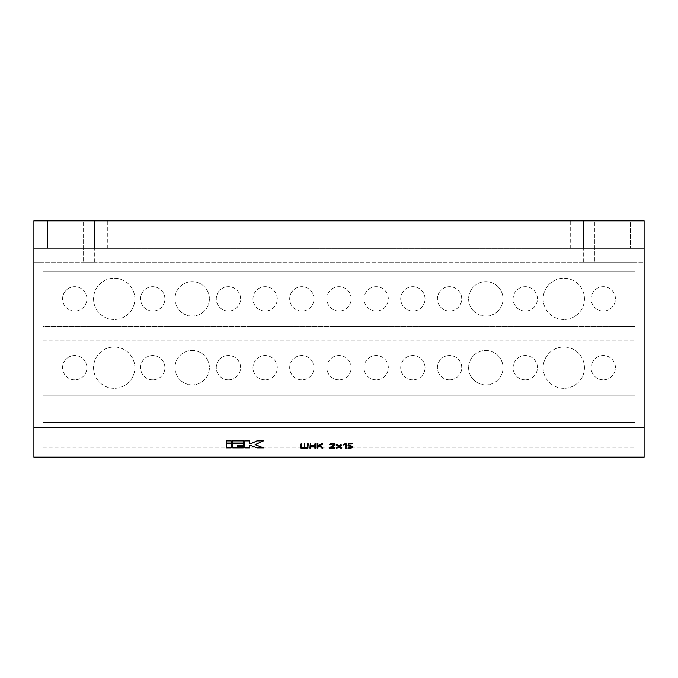 <?xml version="1.0" encoding="UTF-8"?>
<svg xmlns="http://www.w3.org/2000/svg" width="678" height="678" viewBox="0 0 678 678"><rect width="100%" height="100%" fill="white"/><g stroke="black" fill="none" stroke-linecap="round" stroke-linejoin="round"><path stroke-width="0.51" stroke-dasharray="3.39 2.54" d="M412.868 311.016A12.162 12.162 0 0 1 400.706 298.854A12.162 12.162 0 0 1 412.868 286.701A12.162 12.162 0 0 1 425.021 298.854A12.162 12.162 0 0 1 412.868 311.016A12.162 12.162 0 0 1 400.706 298.854A12.162 12.162 0 0 1 412.868 286.701A12.162 12.162 0 0 1 425.021 298.854A12.162 12.162 0 0 1 412.868 311.016M525.272 311.016A12.162 12.162 0 0 1 513.11 298.854A12.162 12.162 0 0 1 525.272 286.701A12.162 12.162 0 0 1 537.434 298.854A12.162 12.162 0 0 1 525.272 311.016A12.162 12.162 0 0 1 513.11 298.854A12.162 12.162 0 0 1 525.272 286.701A12.162 12.162 0 0 1 537.434 298.854A12.162 12.162 0 0 1 525.272 311.016M485.812 316.058A17.204 17.204 0 0 1 468.608 298.854A17.204 17.204 0 0 1 485.812 281.65A17.204 17.204 0 0 1 503.017 298.854A17.204 17.204 0 0 1 485.812 316.058A17.204 17.204 0 0 1 468.608 298.854A17.204 17.204 0 0 1 485.812 281.65A17.204 17.204 0 0 1 503.017 298.854A17.204 17.204 0 0 1 485.812 316.058M449.573 311.016A12.162 12.162 0 0 1 437.412 298.854A12.162 12.162 0 0 1 449.573 286.701A12.162 12.162 0 0 1 461.726 298.854A12.162 12.162 0 0 1 449.573 311.016A12.162 12.162 0 0 1 437.412 298.854A12.162 12.162 0 0 1 449.573 286.701A12.162 12.162 0 0 1 461.726 298.854A12.162 12.162 0 0 1 449.573 311.016M152.728 311.016A12.162 12.162 0 0 1 140.566 298.854A12.162 12.162 0 0 1 152.728 286.701A12.162 12.162 0 0 1 164.89 298.854A12.162 12.162 0 0 1 152.728 311.016A12.162 12.162 0 0 1 140.566 298.854A12.162 12.162 0 0 1 152.728 286.701A12.162 12.162 0 0 1 164.89 298.854A12.162 12.162 0 0 1 152.728 311.016M192.188 316.058A17.204 17.204 0 0 1 174.983 298.854A17.204 17.204 0 0 1 192.188 281.65A17.204 17.204 0 0 1 209.392 298.854A17.204 17.204 0 0 1 192.188 316.058A17.204 17.204 0 0 1 174.983 298.854A17.204 17.204 0 0 1 192.188 281.65A17.204 17.204 0 0 1 209.392 298.854A17.204 17.204 0 0 1 192.188 316.058M228.427 311.016A12.162 12.162 0 0 1 216.274 298.854A12.162 12.162 0 0 1 228.427 286.701A12.162 12.162 0 0 1 240.588 298.854A12.162 12.162 0 0 1 228.427 311.016A12.162 12.162 0 0 1 216.274 298.854A12.162 12.162 0 0 1 228.427 286.701A12.162 12.162 0 0 1 240.588 298.854A12.162 12.162 0 0 1 228.427 311.016M265.132 311.016A12.162 12.162 0 0 1 252.979 298.854A12.162 12.162 0 0 1 265.132 286.701A12.162 12.162 0 0 1 277.294 298.854A12.162 12.162 0 0 1 265.132 311.016A12.162 12.162 0 0 1 252.979 298.854A12.162 12.162 0 0 1 265.132 286.701A12.162 12.162 0 0 1 277.294 298.854A12.162 12.162 0 0 1 265.132 311.016M603.267 311.016A12.162 12.162 0 0 1 591.106 298.854A12.162 12.162 0 0 1 603.267 286.701A12.162 12.162 0 0 1 615.429 298.854A12.162 12.162 0 0 1 603.267 311.016A12.162 12.162 0 0 1 591.106 298.854A12.162 12.162 0 0 1 603.267 286.701A12.162 12.162 0 0 1 615.429 298.854A12.162 12.162 0 0 1 603.267 311.016M563.808 319.499A20.645 20.645 0 0 1 543.163 298.854A20.645 20.645 0 0 1 563.808 278.209A20.645 20.645 0 0 1 584.453 298.854A20.645 20.645 0 0 1 563.808 319.499A20.645 20.645 0 0 1 543.163 298.854A20.645 20.645 0 0 1 563.808 278.209A20.645 20.645 0 0 1 584.453 298.854A20.645 20.645 0 0 1 563.808 319.499M376.163 311.016A12.162 12.162 0 0 1 364.001 298.854A12.162 12.162 0 0 1 376.163 286.701A12.162 12.162 0 0 1 388.325 298.854A12.162 12.162 0 0 1 376.163 311.016A12.162 12.162 0 0 1 364.001 298.854A12.162 12.162 0 0 1 376.163 286.701A12.162 12.162 0 0 1 388.325 298.854A12.162 12.162 0 0 1 376.163 311.016M339 311.016A12.162 12.162 0 0 1 326.838 298.854A12.162 12.162 0 0 1 339 286.701A12.162 12.162 0 0 1 351.162 298.854A12.162 12.162 0 0 1 339 311.016A12.162 12.162 0 0 1 326.838 298.854A12.162 12.162 0 0 1 339 286.701A12.162 12.162 0 0 1 351.162 298.854A12.162 12.162 0 0 1 339 311.016M301.837 311.016A12.162 12.162 0 0 1 289.675 298.854A12.162 12.162 0 0 1 301.837 286.701A12.162 12.162 0 0 1 313.999 298.854A12.162 12.162 0 0 1 301.837 311.016A12.162 12.162 0 0 1 289.675 298.854A12.162 12.162 0 0 1 301.837 286.701A12.162 12.162 0 0 1 313.999 298.854A12.162 12.162 0 0 1 301.837 311.016M114.192 319.499A20.645 20.645 0 0 1 93.547 298.854A20.645 20.645 0 0 1 114.192 278.209A20.645 20.645 0 0 1 134.837 298.854A20.645 20.645 0 0 1 114.192 319.499A20.645 20.645 0 0 1 93.547 298.854A20.645 20.645 0 0 1 114.192 278.209A20.645 20.645 0 0 1 134.837 298.854A20.645 20.645 0 0 1 114.192 319.499M74.733 311.016A12.162 12.162 0 0 1 62.571 298.854A12.162 12.162 0 0 1 74.733 286.701A12.162 12.162 0 0 1 86.894 298.854A12.162 12.162 0 0 1 74.733 311.016A12.162 12.162 0 0 1 62.571 298.854A12.162 12.162 0 0 1 74.733 286.701A12.162 12.162 0 0 1 86.894 298.854A12.162 12.162 0 0 1 74.733 311.016M525.272 379.833A12.162 12.162 0 0 1 513.11 367.671A12.162 12.162 0 0 1 525.272 355.518A12.162 12.162 0 0 1 537.434 367.671A12.162 12.162 0 0 1 525.272 379.833A12.162 12.162 0 0 1 513.11 367.671A12.162 12.162 0 0 1 525.272 355.518A12.162 12.162 0 0 1 537.434 367.671A12.162 12.162 0 0 1 525.272 379.833M152.728 379.833A12.162 12.162 0 0 1 140.566 367.671A12.162 12.162 0 0 1 152.728 355.518A12.162 12.162 0 0 1 164.89 367.671A12.162 12.162 0 0 1 152.728 379.833A12.162 12.162 0 0 1 140.566 367.671A12.162 12.162 0 0 1 152.728 355.518A12.162 12.162 0 0 1 164.89 367.671A12.162 12.162 0 0 1 152.728 379.833M485.812 384.884A17.204 17.204 0 0 1 468.608 367.671A17.204 17.204 0 0 1 485.812 350.467A17.204 17.204 0 0 1 503.017 367.671A17.204 17.204 0 0 1 485.812 384.884A17.204 17.204 0 0 1 468.608 367.671A17.204 17.204 0 0 1 485.812 350.467A17.204 17.204 0 0 1 503.017 367.671A17.204 17.204 0 0 1 485.812 384.884M192.188 384.884A17.204 17.204 0 0 1 174.983 367.671A17.204 17.204 0 0 1 192.188 350.467A17.204 17.204 0 0 1 209.392 367.671A17.204 17.204 0 0 1 192.188 384.884A17.204 17.204 0 0 1 174.983 367.671A17.204 17.204 0 0 1 192.188 350.467A17.204 17.204 0 0 1 209.392 367.671A17.204 17.204 0 0 1 192.188 384.884M449.573 379.833A12.162 12.162 0 0 1 437.412 367.671A12.162 12.162 0 0 1 449.573 355.518A12.162 12.162 0 0 1 461.726 367.671A12.162 12.162 0 0 1 449.573 379.833A12.162 12.162 0 0 1 437.412 367.671A12.162 12.162 0 0 1 449.573 355.518A12.162 12.162 0 0 1 461.726 367.671A12.162 12.162 0 0 1 449.573 379.833M228.427 379.833A12.162 12.162 0 0 1 216.274 367.671A12.162 12.162 0 0 1 228.427 355.518A12.162 12.162 0 0 1 240.588 367.671A12.162 12.162 0 0 1 228.427 379.833A12.162 12.162 0 0 1 216.274 367.671A12.162 12.162 0 0 1 228.427 355.518A12.162 12.162 0 0 1 240.588 367.671A12.162 12.162 0 0 1 228.427 379.833M412.868 379.833A12.162 12.162 0 0 1 400.706 367.671A12.162 12.162 0 0 1 412.868 355.518A12.162 12.162 0 0 1 425.021 367.671A12.162 12.162 0 0 1 412.868 379.833A12.162 12.162 0 0 1 400.706 367.671A12.162 12.162 0 0 1 412.868 355.518A12.162 12.162 0 0 1 425.021 367.671A12.162 12.162 0 0 1 412.868 379.833M265.132 379.833A12.162 12.162 0 0 1 252.979 367.671A12.162 12.162 0 0 1 265.132 355.518A12.162 12.162 0 0 1 277.294 367.671A12.162 12.162 0 0 1 265.132 379.833A12.162 12.162 0 0 1 252.979 367.671A12.162 12.162 0 0 1 265.132 355.518A12.162 12.162 0 0 1 277.294 367.671A12.162 12.162 0 0 1 265.132 379.833M603.267 379.833A12.162 12.162 0 0 1 591.106 367.671A12.162 12.162 0 0 1 603.267 355.518A12.162 12.162 0 0 1 615.429 367.671A12.162 12.162 0 0 1 603.267 379.833A12.162 12.162 0 0 1 591.106 367.671A12.162 12.162 0 0 1 603.267 355.518A12.162 12.162 0 0 1 615.429 367.671A12.162 12.162 0 0 1 603.267 379.833M563.808 388.325A20.645 20.645 0 0 1 543.163 367.671A20.645 20.645 0 0 1 563.808 347.026A20.645 20.645 0 0 1 584.453 367.671A20.645 20.645 0 0 1 563.808 388.325A20.645 20.645 0 0 1 543.163 367.671A20.645 20.645 0 0 1 563.808 347.026A20.645 20.645 0 0 1 584.453 367.671A20.645 20.645 0 0 1 563.808 388.325M376.163 379.833A12.162 12.162 0 0 1 364.001 367.671A12.162 12.162 0 0 1 376.163 355.518A12.162 12.162 0 0 1 388.325 367.671A12.162 12.162 0 0 1 376.163 379.833A12.162 12.162 0 0 1 364.001 367.671A12.162 12.162 0 0 1 376.163 355.518A12.162 12.162 0 0 1 388.325 367.671A12.162 12.162 0 0 1 376.163 379.833M339 379.833A12.162 12.162 0 0 1 326.838 367.671A12.162 12.162 0 0 1 339 355.518A12.162 12.162 0 0 1 351.162 367.671A12.162 12.162 0 0 1 339 379.833A12.162 12.162 0 0 1 326.838 367.671A12.162 12.162 0 0 1 339 355.518A12.162 12.162 0 0 1 351.162 367.671A12.162 12.162 0 0 1 339 379.833M301.837 379.833A12.162 12.162 0 0 1 289.675 367.671A12.162 12.162 0 0 1 301.837 355.518A12.162 12.162 0 0 1 313.999 367.671A12.162 12.162 0 0 1 301.837 379.833A12.162 12.162 0 0 1 289.675 367.671A12.162 12.162 0 0 1 301.837 355.518A12.162 12.162 0 0 1 313.999 367.671A12.162 12.162 0 0 1 301.837 379.833M114.192 388.325A20.645 20.645 0 0 1 93.547 367.671A20.645 20.645 0 0 1 114.192 347.026A20.645 20.645 0 0 1 134.837 367.671A20.645 20.645 0 0 1 114.192 388.325A20.645 20.645 0 0 1 93.547 367.671A20.645 20.645 0 0 1 114.192 347.026A20.645 20.645 0 0 1 134.837 367.671A20.645 20.645 0 0 1 114.192 388.325M74.733 379.833A12.162 12.162 0 0 1 62.571 367.671A12.162 12.162 0 0 1 74.733 355.518A12.162 12.162 0 0 1 86.894 367.671A12.162 12.162 0 0 1 74.733 379.833A12.162 12.162 0 0 1 62.571 367.671A12.162 12.162 0 0 1 74.733 355.518A12.162 12.162 0 0 1 86.894 367.671A12.162 12.162 0 0 1 74.733 379.833M644.1 457.142L644.1 427.318L33.9 427.318L33.9 220.859L33.9 248.385L33.9 220.859L94.691 220.859L33.9 220.859L33.9 248.385L33.9 220.859L644.1 220.859L583.521 220.859L630.337 220.859L630.337 248.385L630.337 220.859L644.1 220.859L583.309 220.859L644.1 220.859L644.1 248.385L570.69 248.385L644.1 248.385L644.1 220.859L33.9 220.859L644.1 220.859L644.1 243.8L33.9 243.8L644.1 243.8L644.1 248.385L33.9 248.385L47.663 248.385L47.663 220.859L94.479 220.859L47.663 220.859L47.663 248.385L33.9 248.385L644.1 248.385L644.1 243.8L33.9 243.8L644.1 243.8L644.1 220.859L644.1 427.318M33.9 457.142L33.9 427.318M346.255 443.497L346.255 447.717L345.483 448.175M345.483 443.954L345.483 444.412L345.483 443.954L343.017 444.565M335.169 444.548L330.533 448.031M331.373 447.573L330.533 447.573M335.025 447.709L329.372 447.692M334.296 444.768L333.72 443.929L332.186 443.675L329.5 444.243M310.694 443.505L310.694 445.87M314.846 445.87L314.846 443.505M315.617 443.505L315.617 447.717L314.846 448.175M314.846 445.717L314.846 446.175L314.846 445.717L310.694 445.717L310.694 446.175L310.694 445.717M310.694 448.175L309.922 447.717L309.922 443.505M226.596 440.836L226.596 442.971L231.181 442.971L231.181 440.836M226.596 443.641L226.596 447.844L231.181 447.844L231.181 443.641M232.715 440.836L232.715 442.971L243.266 442.971L243.266 440.836M232.715 443.641L232.715 447.844L243.266 447.844L243.266 446.149M237.3 445.548L243.266 445.548L243.266 443.641M249.385 443.683L249.385 440.836M255.157 444.641L263.513 440.836M263.513 447.844L257.03 447.895M249.385 445.548L250.911 445.548L257.03 447.844M249.385 447.895L244.792 447.895M244.792 440.836L244.792 447.844M301.761 443.505L301.761 448.031M304.227 448.031L304.227 443.505M304.99 443.505L304.99 448.031M307.456 448.031L307.456 443.505M308.227 443.505L307.82 447.844L300.99 447.7L300.99 443.505M322.847 447.726L322.084 447.777L319.363 445.556L317.923 446.26M317.923 448.175L317.16 447.717L317.16 443.505M317.923 443.505L317.923 446.175M322.855 443.505L320.245 445.522M341.475 447.709L339.034 446.666L336.585 447.709M338.237 446.573L336.585 444.878M341.475 444.887L339.822 446.573M352.874 446.361L352.874 446.971L350.416 447.844L347.95 447.709M352.102 446.353L352.102 446.81L350.45 445.717L347.95 445.556L347.95 443.522M352.874 443.514L348.721 443.675L348.721 444.132L348.721 443.675M583.521 220.859L570.69 220.859L583.521 220.859L583.521 248.385L583.521 220.859M43.078 262.149L43.078 395.206L634.922 395.206L634.922 262.149L594.775 262.149L634.922 262.149L634.922 447.963L634.922 340.144L634.922 395.206L43.078 395.206L43.078 422.318L634.922 422.318L43.078 422.318L43.078 447.963L43.078 262.149L644.1 262.149L644.1 220.859L644.1 262.149L33.9 262.149L33.9 220.859L33.9 262.149L43.078 262.149M94.479 220.859L107.31 220.859L94.479 220.859L94.479 248.385L107.31 248.385L47.663 248.385L94.479 248.385L94.479 220.859M83.225 262.149L94.691 262.149L83.225 262.149L83.225 220.859L83.225 262.149M594.775 262.149L583.309 262.149L594.775 262.149L594.775 220.859L594.775 262.149M43.078 340.144L634.922 340.144L43.078 340.144L43.078 395.206L634.922 395.206L43.078 395.206L43.078 340.144M43.078 271.327L634.922 271.327L634.922 326.381L634.922 271.327L43.078 271.327L43.078 326.381L634.922 326.381L43.078 326.381L43.078 271.327M308.227 447.7L308.227 448.158M307.82 447.844L307.82 448.302M301.388 447.844L301.388 448.302M300.99 447.7L300.99 448.158M310.032 447.827L310.032 448.285M309.922 447.717L309.922 448.175M315.617 447.717L315.617 448.175M315.507 447.827L315.507 448.285M315.228 447.861L315.228 448.319M314.965 447.827L314.965 448.285M310.583 447.827L310.583 448.285M310.304 447.861L310.304 448.319M322.72 447.819L322.72 448.277M322.431 447.861L322.431 448.319M322.245 447.844L322.245 448.302M322.084 447.777L322.084 448.234M319.363 445.556L319.363 446.014M317.821 447.827L317.821 448.285M317.541 447.861L317.541 448.319M317.27 447.827L317.27 448.285M317.16 447.717L317.16 448.175M322.77 443.615L322.77 444.073M319.931 445.234L319.931 445.7M334.618 445.226L334.618 445.692M334.618 447.844L334.618 448.302M329.762 447.844L329.762 448.302M329.483 447.802L329.483 448.26M334.398 444.522L334.398 444.98M333.72 443.929L333.72 444.387M332.186 443.675L332.186 444.132M330.305 444.293L330.305 444.751M330.169 444.378L330.169 444.836M329.932 444.412L329.932 444.87M337.008 447.844L337.008 448.302M338.568 446.344L338.568 446.802M336.644 444.971L336.644 445.429M341.415 444.971L341.415 445.429M339.492 446.344L339.492 446.802M341.348 447.811L341.348 448.268M341.042 447.844L341.042 448.302M340.703 447.768L340.703 448.234M339.034 446.666L339.034 447.124M337.364 447.768L337.364 448.234M337.212 447.827L337.212 448.285M345.602 447.827L345.602 448.285M343.721 444.683L343.721 445.149M343.441 444.734L343.441 445.2M346.255 447.717L346.255 448.175M346.144 447.827L346.144 448.285M345.873 447.861L345.873 448.319M348.721 445.412L348.721 445.87M352.102 446.971L352.102 447.429M350.45 445.717L350.45 446.175M348.365 445.717L348.365 446.175M347.95 445.556L347.95 446.014M352.458 443.675L352.458 444.132M352.874 446.971L352.874 447.429M350.416 447.844L350.416 448.302M348.356 447.844L348.356 448.302M348.051 447.811L348.051 448.268M43.078 447.963L634.922 447.963M570.69 248.385L570.69 220.859M107.31 248.385L107.31 220.859M583.309 262.149L583.309 220.859M94.691 262.149L94.691 220.859"/><path stroke-width="1.02" d="M644.1 457.142L33.9 457.142L33.9 427.318L644.1 427.318L644.1 457.142M345.483 447.717L345.483 444.412L343.017 445.022L346.255 443.963L346.144 448.285L345.483 448.175L345.483 444.412M343.017 445.022L345.568 443.378L346.255 443.963M334.618 447.573L335.025 448.166L334.618 447.573L331.373 447.573M335.025 448.166L329.372 448.15L334.398 444.522M329.423 447.624L334.296 445.226L333.72 444.387L332.186 444.132L329.5 444.7L330.601 443.539L332.101 443.344L334.203 443.692L335.169 445.005L330.533 448.031L334.618 448.031M310.694 446.175L310.694 448.175L309.922 448.175L310.304 443.327L310.694 445.87L314.846 445.87L314.846 443.963L315.617 443.963L315.507 448.285L314.846 448.175L314.846 446.175L310.694 446.175L310.694 447.717M314.846 445.412L310.694 445.412M314.846 443.963L315.228 443.327L315.617 443.963M314.846 447.717L314.846 446.175M231.181 440.878L226.596 440.836L226.596 443.014L231.181 443.014L231.181 440.878L226.596 440.878M231.181 443.683L226.596 443.641L226.596 447.895L231.181 447.895L231.181 443.683L226.596 443.683M243.266 440.878L232.715 440.836L232.715 443.014L243.266 443.014L243.266 440.878L232.715 440.878M243.266 446.2L237.3 446.149L237.3 445.599L243.266 445.599L243.266 443.683L232.715 443.683L232.715 447.895L243.266 447.895L243.266 446.2L237.3 446.2L237.3 445.599M243.266 443.683L232.715 443.683M255.106 444.615L263.513 447.895L255.106 444.666L263.513 440.836L257.03 440.836L250.911 443.641L249.385 443.641M249.385 447.844L249.385 445.599L250.911 445.599L257.03 447.895L263.513 447.895M263.513 440.878L257.03 440.878L250.911 443.683L249.385 443.683L249.385 440.836L244.792 440.836L244.792 447.895L249.385 447.895L249.385 445.599M300.99 443.963L301.761 443.505L301.761 448.031L304.227 448.031L304.608 443.785L304.99 448.031L307.456 448.031L307.456 443.963L308.227 443.963L307.82 448.302L300.99 448.158L300.99 443.963L301.761 443.963M304.227 447.573L301.761 447.573M304.227 443.963L304.608 443.327L304.99 443.963M307.456 447.573L304.99 447.573M307.456 443.963L307.837 443.327L308.227 443.963M319.931 445.234L322.847 448.183L322.084 448.234L319.363 446.014L317.923 446.726L317.923 447.717M317.923 446.726L317.923 448.175L317.16 448.175L317.16 443.505L317.923 443.505L317.923 446.175L322.431 443.785L322.77 444.073L319.931 445.7L322.847 448.183M317.923 445.717L322.109 443.404L322.855 443.963M339.492 446.344L341.415 447.633L341.042 448.302L339.034 447.124L336.585 448.166L338.568 446.344M336.644 447.633L338.568 446.802L336.585 444.878L339.034 446.022L341.051 444.717L341.415 445.429L339.492 446.802L341.475 448.166M347.95 448.166L348.365 447.573L348.365 448.031L350.45 448.031L352.102 447.429L352.102 446.81L350.45 446.175L347.95 446.014L348.356 443.802L352.874 443.971L348.721 444.132L348.721 445.412L352.874 446.361L352.874 447.429L350.416 448.302L348.365 448.031M352.102 446.81L348.365 447.573M352.874 443.971L352.467 443.344L348.356 443.344M644.1 427.318L644.1 220.859L33.9 220.859L33.9 427.318M249.385 440.878L244.792 440.878M307.837 443.327L307.837 443.785M301.371 443.327L301.371 443.785M304.608 443.327L304.608 443.785M310.304 443.327L310.694 443.963M315.228 443.327L315.228 443.785M317.541 443.327L317.923 443.963M322.109 443.404L322.109 443.861M322.431 443.327L322.431 443.785M322.804 447.658L322.804 448.116M322.83 447.692L322.83 448.15M329.525 444.183L329.525 444.641L332.101 443.802L334.203 444.149L335.169 445.005M330.601 443.539L330.601 443.997M332.101 443.344L332.101 443.802M334.203 443.692L334.203 444.149M334 445.022L334 445.48M334.178 444.887L334.178 445.344M334.296 444.768L334.296 445.226M337.017 444.717L339.034 446.48L341.475 445.344M336.585 445.344L337.017 445.183M337.364 444.81L337.364 445.268M339.034 446.022L339.034 446.48M340.703 444.81L340.703 445.268M340.848 444.743L340.848 445.2M341.051 444.717L341.051 445.183M341.415 447.633L341.415 448.09M343.144 444.446L343.144 444.904M345.568 443.378L345.568 443.836M345.839 443.327L345.839 443.785M350.45 447.573L350.45 448.031M352.467 443.344L352.467 443.802M350.39 445.412L350.39 445.87L348.721 445.87L348.721 444.132M350.39 445.87L352.874 446.819"/></g></svg>

